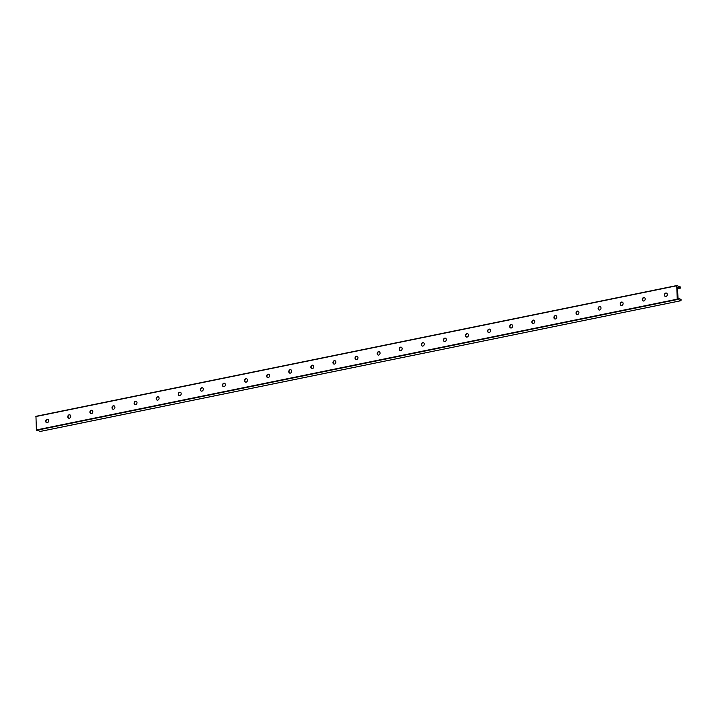 <?xml version="1.0" encoding="UTF-8"?>
<svg xmlns="http://www.w3.org/2000/svg" width="717" height="717" viewBox="0 0 717 717"><rect width="100%" height="100%" fill="white"/><g stroke="black" fill="none" stroke-linecap="round" stroke-linejoin="round"><path stroke-width="1.08" d="M666.523 293.128A1.757 1.416 -72.5 0 0 665.466 296.462M665.788 293.038A1.757 1.416 107.5 0 1 667.204 295.171A1.757 1.416 107.5 0 1 664.417 294.678A1.757 1.416 107.5 0 1 665.788 293.038M643.687 297.546A1.757 1.416 107.5 0 1 645.112 299.679A1.757 1.416 107.5 0 1 642.324 299.186A1.757 1.416 107.5 0 1 643.687 297.546M644.422 297.636A1.757 1.416 -72.5 0 0 643.373 300.97M621.594 302.063A1.757 1.416 107.5 0 1 623.01 304.187A1.757 1.416 107.5 0 1 620.232 303.703A1.757 1.416 107.5 0 1 621.594 302.063M622.329 302.144A1.757 1.416 -72.5 0 0 621.281 305.478M599.493 306.571A1.757 1.416 107.5 0 1 600.918 308.704A1.757 1.416 107.5 0 1 598.13 308.211A1.757 1.416 107.5 0 1 599.493 306.571M600.237 306.652A1.757 1.416 -72.5 0 0 599.179 309.986M577.4 311.079A1.757 1.416 107.5 0 1 578.825 313.212A1.757 1.416 107.5 0 1 576.038 312.72A1.757 1.416 107.5 0 1 577.4 311.079M578.135 311.16A1.757 1.416 -72.5 0 0 577.086 314.494M555.308 315.588A1.757 1.416 107.5 0 1 556.724 317.721A1.757 1.416 107.5 0 1 553.945 317.228A1.757 1.416 107.5 0 1 555.308 315.588M556.042 315.668A1.757 1.416 -72.5 0 0 554.994 319.002M533.206 320.096A1.757 1.416 107.5 0 1 534.631 322.229A1.757 1.416 107.5 0 1 531.844 321.736A1.757 1.416 107.5 0 1 533.206 320.096M533.95 320.176A1.757 1.416 -72.5 0 0 532.892 323.519M511.113 324.604A1.757 1.416 107.5 0 1 512.53 326.737A1.757 1.416 107.5 0 1 509.751 326.244A1.757 1.416 107.5 0 1 511.113 324.604M511.848 324.684A1.757 1.416 -72.5 0 0 510.8 328.027M489.021 329.112A1.757 1.416 107.5 0 1 490.437 331.245A1.757 1.416 107.5 0 1 487.65 330.752A1.757 1.416 107.5 0 1 489.021 329.112M489.756 329.193A1.757 1.416 -72.5 0 0 488.698 332.536M466.919 333.62A1.757 1.416 107.5 0 1 468.344 335.753A1.757 1.416 107.5 0 1 465.557 335.26A1.757 1.416 107.5 0 1 466.919 333.62M467.654 333.701A1.757 1.416 -72.5 0 0 466.606 337.044M444.827 338.128A1.757 1.416 107.5 0 1 446.243 340.261A1.757 1.416 107.5 0 1 443.464 339.768A1.757 1.416 107.5 0 1 444.827 338.128M445.562 338.209A1.757 1.416 -72.5 0 0 444.513 341.552M422.725 342.636A1.757 1.416 107.5 0 1 424.15 344.769A1.757 1.416 107.5 0 1 421.363 344.277A1.757 1.416 107.5 0 1 422.725 342.636M423.469 342.717A1.757 1.416 -72.5 0 0 422.412 346.06M400.633 347.145A1.757 1.416 107.5 0 1 402.058 349.278A1.757 1.416 107.5 0 1 399.27 348.785A1.757 1.416 107.5 0 1 400.633 347.145M401.368 347.234A1.757 1.416 -72.5 0 0 400.319 350.568M378.54 351.662A1.757 1.416 107.5 0 1 379.956 353.786A1.757 1.416 107.5 0 1 377.178 353.293A1.757 1.416 107.5 0 1 378.54 351.662M379.275 351.742A1.757 1.416 -72.5 0 0 378.217 355.076M356.439 356.17A1.757 1.416 107.5 0 1 357.864 358.303A1.757 1.416 107.5 0 1 355.076 357.81A1.757 1.416 107.5 0 1 356.439 356.17M357.183 356.25A1.757 1.416 -72.5 0 0 356.125 359.584M334.346 360.678A1.757 1.416 107.5 0 1 335.762 362.811A1.757 1.416 107.5 0 1 332.984 362.318A1.757 1.416 107.5 0 1 334.346 360.678M335.081 360.759A1.757 1.416 -72.5 0 0 334.032 364.093M312.253 365.186A1.757 1.416 107.5 0 1 313.67 367.319A1.757 1.416 107.5 0 1 310.882 366.826A1.757 1.416 107.5 0 1 312.253 365.186M312.988 365.267A1.757 1.416 -72.5 0 0 311.931 368.601M290.152 369.694A1.757 1.416 107.5 0 1 291.577 371.827A1.757 1.416 107.5 0 1 288.79 371.334A1.757 1.416 107.5 0 1 290.152 369.694M290.887 369.775A1.757 1.416 -72.5 0 0 289.838 373.109M268.059 374.202A1.757 1.416 107.5 0 1 269.475 376.335A1.757 1.416 107.5 0 1 266.697 375.842A1.757 1.416 107.5 0 1 268.059 374.202M268.794 374.283A1.757 1.416 -72.5 0 0 267.746 377.626M245.958 378.71A1.757 1.416 107.5 0 1 247.383 380.844A1.757 1.416 107.5 0 1 244.596 380.351A1.757 1.416 107.5 0 1 245.958 378.71M246.702 378.791A1.757 1.416 -72.5 0 0 245.644 382.134M223.865 383.219A1.757 1.416 107.5 0 1 225.29 385.352A1.757 1.416 107.5 0 1 222.503 384.859A1.757 1.416 107.5 0 1 223.865 383.219M224.6 383.299A1.757 1.416 -72.5 0 0 223.552 386.642M201.773 387.727A1.757 1.416 107.5 0 1 203.189 389.86A1.757 1.416 107.5 0 1 200.41 389.367A1.757 1.416 107.5 0 1 201.773 387.727M202.508 387.807A1.757 1.416 -72.5 0 0 201.45 391.15M179.671 392.235A1.757 1.416 107.5 0 1 181.096 394.368A1.757 1.416 107.5 0 1 178.309 393.875A1.757 1.416 107.5 0 1 179.671 392.235M180.415 392.316A1.757 1.416 -72.5 0 0 179.358 395.659M157.579 396.743A1.757 1.416 107.5 0 1 158.995 398.876A1.757 1.416 107.5 0 1 156.216 398.383A1.757 1.416 107.5 0 1 157.579 396.743M158.314 396.833A1.757 1.416 -72.5 0 0 157.265 400.167M135.486 401.251A1.757 1.416 107.5 0 1 136.902 403.384A1.757 1.416 107.5 0 1 134.115 402.891A1.757 1.416 107.5 0 1 135.486 401.251M136.221 401.341A1.757 1.416 -72.5 0 0 135.163 404.675M113.385 405.768A1.757 1.416 107.5 0 1 114.81 407.901A1.757 1.416 107.5 0 1 112.022 407.408A1.757 1.416 107.5 0 1 113.385 405.768M114.12 405.849A1.757 1.416 -72.5 0 0 113.071 409.183M91.292 410.276A1.757 1.416 107.5 0 1 92.708 412.409A1.757 1.416 107.5 0 1 89.93 411.917A1.757 1.416 107.5 0 1 91.292 410.276M92.027 410.357A1.757 1.416 -72.5 0 0 90.978 413.691M69.191 414.784A1.757 1.416 107.5 0 1 70.616 416.918A1.757 1.416 107.5 0 1 67.828 416.425A1.757 1.416 107.5 0 1 69.191 414.784M69.934 414.865A1.757 1.416 -72.5 0 0 68.877 418.199M676.794 285.563L677.171 299.186L681.042 300.683L681.105 299.437L677.986 298.129L677.556 287.409L680.657 288.064L680.612 287.051L676.794 285.563M676.696 285.581L35.958 416.317L36.388 429.949L40.304 431.419M680.657 288.064L677.61 288.682M47.098 419.293A1.757 1.416 107.5 0 1 48.523 421.426A1.757 1.416 107.5 0 1 45.736 420.933A1.757 1.416 107.5 0 1 47.098 419.293M47.833 419.373A1.757 1.416 -72.5 0 0 46.784 422.707M676.633 285.796L35.85 416.559M677.171 299.186L36.388 429.949M677.35 299.536L36.567 430.29M680.989 300.683L40.206 431.437M35.958 416.317L676.74 285.554M40.26 431.446L681.042 300.683"/></g></svg>
